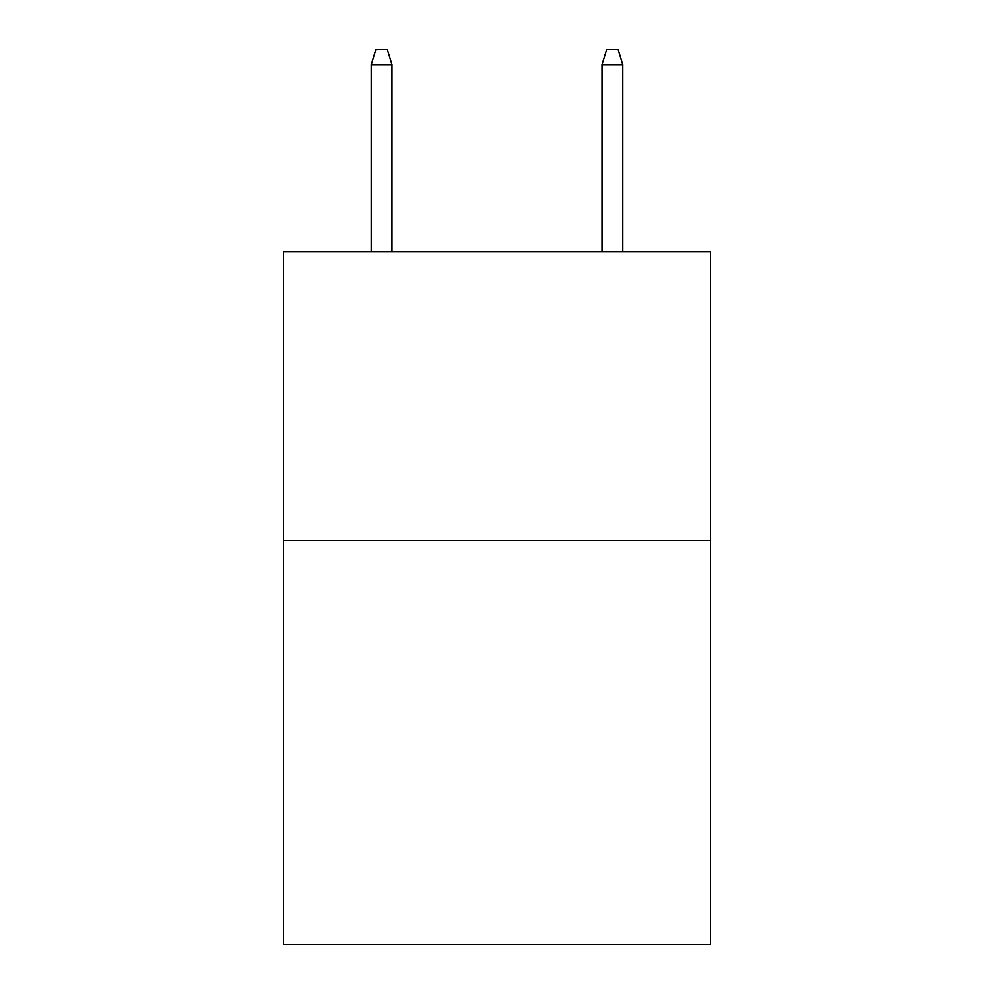 <?xml version="1.0" encoding="UTF-8"?>
<svg xmlns="http://www.w3.org/2000/svg" width="994" height="994" viewBox="0 0 994 994"><rect width="100%" height="100%" fill="white"/><g stroke="black" fill="none" stroke-linecap="round" stroke-linejoin="round"><path stroke-width="1.49" d="M710.499 540.388L710.499 944.3L283.501 944.3L283.501 251.88L710.499 251.88L710.499 540.388L283.501 540.388M391.984 251.88L391.984 64.697L371.209 64.697L371.209 251.88M371.209 64.697L375.831 49.7L387.362 49.7L391.984 64.697M602.016 64.697L606.638 49.7L618.169 49.7L622.791 64.697L602.016 64.697L602.016 251.88M622.791 64.697L622.791 251.88"/></g></svg>
